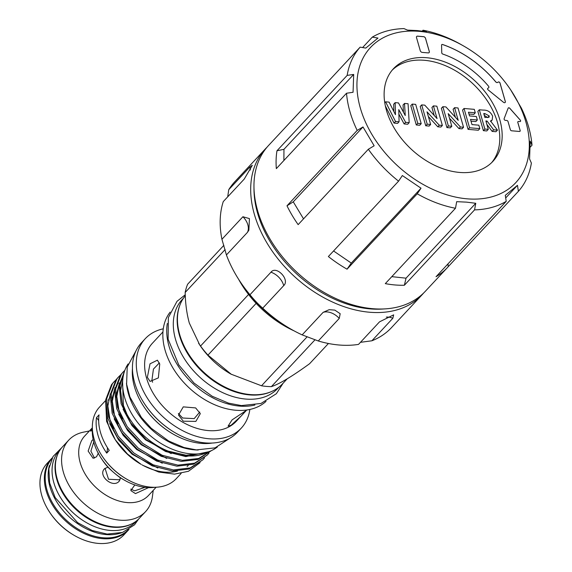 <?xml version="1.0" encoding="UTF-8"?>
<svg xmlns="http://www.w3.org/2000/svg" width="572" height="572" viewBox="0 0 572 572"><rect width="100%" height="100%" fill="white"/><g stroke="black" fill="none" stroke-linecap="round" stroke-linejoin="round"><path stroke-width="0.86" d="M510.682 89.868A99.228 68.182 -137 0 1 467.152 198.827A99.228 68.182 -137 0 1 360.339 108.065A99.228 68.182 -137 0 1 419.126 31.331A99.228 68.182 -137 0 1 463.484 45.917A99.228 68.182 -137 0 1 510.682 89.868L521.357 108.058A107.05 73.552 -137 0 1 532.01 145.231L530.208 141.12L529.572 158.966L531.381 163.077A107.05 73.552 -137 0 1 518.404 191.32L517.467 185.307L505.291 195.338L506.227 201.351L436.028 276.726A107.05 73.552 43 0 0 447.418 267.567L425.303 291.32A107.05 73.552 -137 0 1 385.221 308.873L382.268 309.059A104.619 71.886 -137 0 1 370.191 308.894A104.619 71.886 -137 0 1 253.989 189.597L253.961 186.636A107.05 73.552 -137 0 1 268.618 145.41L290.74 121.664A107.05 73.552 43 0 0 289.947 122.53L360.138 47.154L365.794 48.091L377.97 38.067L372.315 37.123A107.05 73.552 -137 0 1 403.975 28.6L407.5 30.116L417.353 30.581L426.569 31.732L423.044 30.216L422.229 31.095M385.221 308.873A107.05 73.552 -137 0 1 372.865 308.708A107.05 73.552 -137 0 1 253.961 186.636M506.227 201.351A107.05 73.552 -137 0 1 474.56 209.874L475.761 203.289L466.545 202.138L456.692 201.666L455.491 208.258L385.299 283.633A107.05 73.552 43 0 0 394.98 284.956A107.05 73.552 43 0 0 404.368 285.249L406.027 278.178L391.806 276.655M423.044 30.216A107.05 73.552 -137 0 1 461.218 44.623A107.05 73.552 -137 0 1 461.297 44.666L463.484 45.917M532.01 145.231L530.273 147.104M518.404 191.32L448.205 266.695L447.998 263.871M447.418 267.567A107.05 73.552 43 0 0 448.205 266.695M474.56 209.874L404.368 285.249M505.162 102.481A1.502 1.03 43 0 0 505.305 101.573L499.999 83.069A1.201 0.829 43 0 0 498.241 82.061L497.568 82.461A1.523 1.044 -137 0 1 496.982 82.582A1.523 1.044 -137 0 1 495.717 81.86A89.003 61.161 43 0 0 442.585 44.537A1.201 0.829 43 0 0 441.727 44.659A1.201 0.829 43 0 0 441.577 45.117L441.748 52.781A1.201 0.829 43 0 0 442.799 54.083A76.977 52.896 -137 0 1 488.474 86.129A1.523 1.044 -137 0 1 488.688 87.738A1.523 1.044 -137 0 1 488.531 87.866L487.859 88.267A1.201 0.829 43 0 0 487.73 88.374A1.201 0.829 43 0 0 488.138 89.876L503.489 102.295A1.502 1.03 43 0 0 504.44 102.71A1.502 1.03 43 0 0 505.176 102.46A1.502 1.03 43 0 0 505.333 101.544L500.028 83.033A1.201 0.829 43 0 0 498.269 82.025L497.597 82.432A1.523 1.044 -137 0 1 497.011 82.547A1.523 1.044 -137 0 1 495.745 81.832A89.003 61.161 43 0 0 442.614 44.509A1.201 0.829 43 0 0 441.741 44.645M392.249 70.077A67.961 46.697 -137 0 1 424.31 60.282A67.961 46.697 -137 0 1 487.38 100.915A67.961 46.697 -137 0 1 491.648 162.641M459.588 172.437A67.961 46.697 -137 0 1 395.853 130.766A67.961 46.697 -137 0 1 393.407 68.769A67.961 46.697 -137 0 1 426.698 57.729A67.961 46.697 -137 0 1 490.433 99.392A67.961 46.697 -137 0 1 492.871 161.39A67.961 46.697 -137 0 1 459.588 172.437M221.929 239.282L226.419 254.948L247.411 232.404L248.87 230.201L249.428 218.604L242.921 216.738L221.929 239.282A107.05 73.552 43 0 1 223.266 201.601L244.258 179.057L252.309 165.308L249.728 167.16L228.736 189.704L227.706 196.832M267.024 147.211A107.05 73.552 43 0 0 265.344 148.927L234.82 181.703A107.05 73.552 43 0 0 228.736 189.704M265.344 148.927A107.05 73.552 43 0 0 254.361 214.307A107.05 73.552 43 0 0 330.387 301.036A107.05 73.552 43 0 0 422.029 294.83A107.05 73.552 43 0 0 423.623 293.036M130.752 489.11L134.67 490.833L144.966 487.33M51.523 458.622L47.119 463.356A52.474 36.057 43 0 0 49.8 512.448A52.474 36.057 43 0 0 74.76 535.692A52.474 36.057 43 0 0 98.212 543.4A52.474 36.057 43 0 0 123.917 534.877L128.321 530.144A52.474 36.057 -137 0 1 102.624 538.667A52.474 36.057 -137 0 1 53.41 506.492A52.474 36.057 -137 0 1 51.523 458.622A52.474 36.057 -137 0 1 52.245 457.886M129.007 529.372A52.474 36.057 -137 0 1 128.321 530.144M128.092 529.929A52.174 35.85 -137 0 1 103.146 537.773A52.174 35.85 -137 0 1 54.554 506.306A52.174 35.85 -137 0 1 51.752 458.844M121.507 532.754A52.174 35.85 -137 0 1 106.12 534.577A52.174 35.85 -137 0 1 49.406 465.608M136.494 520.928L135.55 521.943A52.174 35.85 -137 0 1 109.996 530.423A52.174 35.85 -137 0 1 61.061 498.434A52.174 35.85 -137 0 1 59.188 450.836L60.131 449.821M132.053 523.737A52.174 35.85 -137 0 1 112.97 527.22A52.174 35.85 -137 0 1 67.346 499.971A52.174 35.85 -137 0 1 57.65 454.447M155.112 487.265A48.863 33.576 -137 0 1 146.561 487.501A48.863 33.576 -137 0 1 124.717 480.316A48.863 33.576 -137 0 1 101.48 458.672A48.863 33.576 -137 0 1 92.385 428.85M92.299 430.401L90.641 431.152L92.349 427.842M93.736 441.992L90.884 451.144L94.48 458.108M98.405 452.988L96.518 456.806L93.086 458.251L88.131 451.065L91.863 440.569L93.143 439.496M124.717 480.316L123.195 479.45A43.601 29.958 -137 0 1 120.47 477.799L119.183 481.166C113.006 488.803 97.447 475.575 104.54 468.725L107.922 467.131A43.601 29.958 -137 0 1 102.452 460.138L101.48 458.672M104.218 469.097L104.54 468.725M105.019 468.275L108.537 479.257L120.084 479.808M148.548 487.616L135.464 493.607L130.816 490.59L134.828 484.934M156.163 487.23L148.484 495.481A43.601 29.958 -137 0 1 127.127 502.559A43.601 29.958 -137 0 1 86.236 475.825A43.601 29.958 -137 0 1 84.663 436.05L92.349 427.806M153.225 490.383L152.452 496.339A52.474 36.057 -137 0 1 145.553 511.64A52.474 36.057 -137 0 1 119.855 520.163A52.474 36.057 -137 0 1 70.642 487.987A52.474 36.057 -137 0 1 68.754 440.118A52.474 36.057 -137 0 1 83.526 432.146L89.411 430.952M145.553 511.64L139.339 518.311A52.474 36.057 -137 0 1 113.642 526.833A52.474 36.057 -137 0 1 64.429 494.666A52.474 36.057 -137 0 1 62.541 446.796L68.754 440.118M185.299 295.76A65.608 45.081 43 0 0 179.687 334.556A65.608 45.081 43 0 0 226.29 387.709A65.608 45.081 43 0 0 282.454 383.912L287.173 378.843M225.146 249.542L185.178 292.464C185.392 303.653 186.772 313.856 189.318 323.058L199.814 345.095A65.608 45.081 43 0 0 231.017 374.152L261.518 385.785L307.121 336.815M315.029 339.768L271.393 386.622C279.422 384.026 292.156 376.39 309.588 363.72L328.428 343.493M271.393 386.622A73.974 50.829 -137 0 1 261.518 385.785M256.142 303.367L207.958 355.112L231.367 374.353M207.958 355.112A73.974 50.829 -137 0 1 200.543 346.039L248.563 294.473M198.591 343.264L200.543 346.039M278.972 387.122L277.72 388.459A65.251 44.838 -137 0 1 245.76 399.063A65.251 44.838 -137 0 1 184.563 359.052A65.251 44.838 -137 0 1 182.218 299.528L183.469 298.184M271.364 391.606A65.251 44.838 -137 0 1 249.635 394.909A65.251 44.838 -137 0 1 193.586 362.126A65.251 44.838 -137 0 1 179.529 306.091M147.361 377.32L150.05 381.41L158.351 377.892L159.738 364.028L157.4 360.181L150.021 363.821L147.361 377.32M152.61 382.232L151.887 380.437L153.432 369.083L159.359 362.913M183.269 421.214L195.86 421.4L200.314 413.649L195.645 407.922L183.269 406.871L178.514 415.058L183.269 421.214M199.764 412.04L194.194 418.618L182.618 418.01L178.371 413.434M231.067 425.268L241.034 416.166L245.767 410.789L232.053 419.912L228.078 426.126L231.067 425.268M132.447 368.633A62.005 42.607 43 0 0 134.427 386.651A62.005 42.607 43 0 0 143.958 406.792L144.18 407.128A60.804 41.777 43 0 0 173.101 434.055L173.452 434.255A62.005 42.607 43 0 0 212.334 443.028M143.958 406.792A62.005 42.607 43 0 0 173.452 434.255M163.263 328.814A65.608 45.081 43 0 0 145.259 338.688L141.42 342.807A65.608 45.081 43 0 0 134.692 382.875A65.608 45.081 43 0 0 144.78 404.189L145.002 404.526A64.407 44.258 43 0 0 175.64 433.054L175.983 433.254A65.608 45.081 43 0 0 237.459 432.232L241.291 428.113A65.608 45.081 43 0 0 249.857 409.452M144.78 404.189A65.608 45.081 43 0 0 175.983 433.254M145.259 338.688A65.608 45.081 43 0 0 138.524 378.764A65.608 45.081 43 0 0 185.121 431.917A65.608 45.081 43 0 0 241.291 428.113M162.941 331.917L152.459 343.179A57.286 39.361 43 0 0 146.582 378.163A57.286 39.361 43 0 0 187.258 424.574A57.286 39.361 43 0 0 236.3 421.257L246.782 409.988M170.149 312.119A65.608 45.081 43 0 0 165.101 350.221A65.608 45.081 43 0 0 210.081 402.581A65.608 45.081 43 0 0 266.023 401.394M167.324 323.459A65.608 45.081 43 0 0 168.969 346.067A65.608 45.081 43 0 0 254.897 405.026M126.469 383.204A61.34 42.149 43 0 0 194.459 449.842A61.34 42.149 43 0 0 198.241 450.021M128.085 363.949A61.34 42.149 43 0 0 135.049 418.983A61.34 42.149 43 0 0 190.733 453.839A61.34 42.149 43 0 0 217.317 447.039M105.641 400.507L99.528 407.078A52.474 36.057 43 0 0 94.144 439.124A52.474 36.057 43 0 0 102.209 456.17L102.545 456.671A50.665 34.813 43 0 0 126.641 479.114L127.163 479.407A52.474 36.057 43 0 0 176.326 478.6L181.117 473.452M102.209 456.17A52.474 36.057 43 0 0 127.163 479.407M106.335 412.576A52.474 36.057 43 0 0 108.137 424.095A52.474 36.057 43 0 0 115.751 440.454M115.301 439.796L116.202 441.141A52.474 36.057 43 0 0 141.162 464.385L127.492 454.046L115.301 439.796L106.606 421.385L105.634 400.636M141.956 464.829A52.474 36.057 43 0 0 177.492 471.078M187.073 466.495A52.474 36.057 43 0 0 188.167 465.622M107.479 447.74A45.102 30.995 -137 0 1 106.707 453.124L109.238 450.407A52.474 36.057 -137 0 1 100.472 432.332A52.474 36.057 -137 0 1 99.049 414.879L96.518 417.596A45.102 30.995 -137 0 1 98.663 420.542M106.707 453.124A52.474 36.057 -137 0 1 97.941 435.049A52.474 36.057 -137 0 1 96.518 417.596M200.078 462.634L188.46 471.278L174.51 474.131L158.744 472.043L142.743 465.286M110.024 396.832A52.474 36.057 43 0 0 108.394 400.286M202.881 459.781L189.089 469.011L172.444 470.992L152.209 465.894L132.833 454.032L117.231 437.244L107.722 418.146L105.727 399.678L111.497 384.706L113.184 382.704L114.171 381.646L112.477 383.648L106.714 398.62L108.709 417.088L118.211 436.186L133.819 452.974L153.196 464.836L173.43 469.934L190.076 467.953L202.881 459.781L204.54 457.836M207.35 454.983L193.558 464.214L176.912 466.194L156.678 461.096L137.301 449.234L121.693 432.446L112.191 413.349L110.196 394.88L115.966 379.908L117.653 377.906L118.633 376.848L116.945 378.85L111.175 393.822L113.177 412.29L122.68 431.395L138.288 448.176L157.657 460.045L177.892 465.136L194.544 463.163L207.35 454.983L209.009 453.038M211.411 450.622L198.026 459.423L181.374 461.397L161.14 456.306L141.77 444.437L126.162 427.656L116.659 408.551L114.657 390.083L120.427 375.11L123.102 372.05L121.414 374.052L115.644 389.024L117.639 407.493L127.148 426.598L142.75 443.379L162.126 455.248L182.361 460.338L198.698 458.472L211.397 450.629M116.002 379.858L114.171 381.646M120.463 375.068L118.633 376.848M124.832 370.356L123.102 372.05M208.787 451.708L185.843 456.599L165.608 451.508L146.232 439.639L130.63 422.858L121.121 403.753L119.119 385.378L124.796 370.442M124.532 371.199L119.984 385.585L122.108 402.695C127.999 422.551 146.947 442.864 168.111 451.079A59.088 40.598 43 0 0 207.915 452.016M202.188 453.432L186.129 455.226L168.111 451.079M171.2 453.632L145.61 439.911L132.018 425.639L123.102 409.259M120.099 392.878L122.708 380.409M166.731 458.422L141.148 444.709L127.549 430.43L118.633 414.056M115.63 397.669L119.505 382.761M120.628 381.016L122.93 378.199M162.262 463.22L136.679 449.506L123.087 435.228L114.171 418.847M111.161 402.466L115.036 387.551M116.159 385.807L118.297 383.168M157.8 468.018L132.211 454.304L118.618 440.025L109.702 423.645M126.898 414.135L123.352 405.291L122.608 382.525M122.429 418.933L118.883 410.081L116.788 396.417L119.255 384.291M120.456 381.874L122.916 378.278M117.968 423.73L114.414 414.879L112.326 401.215L114.786 389.089M113.499 428.528L109.953 419.676L107.858 406.013L110.317 393.886M185.178 292.464A73.974 50.829 -137 0 1 187.637 284.227L223.888 245.302M119.498 480.802L119.183 481.166M107.922 467.131C109.488 469.04 118.983 477.105 120.47 477.799M74.76 535.692L74.231 535.392A50.665 34.813 -137 0 1 50.136 512.948L49.8 512.448M294.101 330.873A86.601 59.502 -137 0 1 238.503 279.093M226.419 254.948A107.05 73.552 43 0 0 240.297 281.86L241.641 283.862A99.828 68.597 43 0 0 289.117 328.078L291.212 329.272A107.05 73.552 43 0 0 302.152 334.885L318.268 340.969L339.26 318.425L340.176 313.706L334.834 310.117L329.172 309.681L323.144 312.341L302.152 334.885M240.297 281.86A107.05 73.552 43 0 0 249.971 294.737C254.118 299.878 258.365 304.354 262.712 308.179L283.705 285.635C290.24 279.765 276.355 265.115 270.964 272.193L249.971 294.737M262.712 308.179A107.05 73.552 43 0 0 291.212 329.272M318.268 340.969A107.05 73.552 43 0 0 358.537 344.387L379.529 321.843L393.643 314.857L392.871 318.247L371.879 340.79A107.05 73.552 43 0 0 391.505 327.613L422.029 294.83M360.46 342.321L371.879 340.79M487.744 117.632L484.255 115.308M489.203 115.909L484.913 113.628L483.748 113.528L484.884 117.482L489.067 117.217L489.203 115.909L487.716 117.51M395.524 121.486L385.578 101.823L389.11 102.123L395.459 114.679L395.166 102.638L398.498 102.924L405.241 115.508L404.526 103.432L408.065 103.732L409.187 122.644L405.612 122.344L398.777 109.602L399.077 121.786L395.524 121.486L394.036 123.087L385.349 105.913M417.782 123.373L412.248 104.09L415.672 104.376L421.199 123.666L417.782 123.373L416.287 124.975L410.76 105.684L412.248 104.09M427.212 124.174L421.686 104.89L424.767 105.148L437.058 118.576L433.419 105.884L436.844 106.17L442.37 125.461L439.267 125.196L427.012 111.812L430.637 124.467L427.212 124.174L425.725 125.776L420.198 106.485L421.686 104.89M448.384 125.969L442.857 106.685L445.938 106.943L458.229 120.37L454.59 107.679L458.015 107.965L463.542 127.256L460.439 126.991L448.183 113.606L451.808 126.262L448.384 125.969L446.896 127.57L441.369 108.28L442.857 106.685M469.562 127.763L464.028 108.48L474.295 109.345L475.289 112.806L468.447 112.226L469.505 115.937L476.354 116.516L477.348 119.977L470.499 119.398L471.986 124.596L478.836 125.175L479.829 128.636L469.562 127.763L468.068 129.365L462.541 110.074L464.028 108.48M484.863 129.065L479.329 109.774L483.319 110.11C487.637 109.967 490.74 112.012 492.635 116.245L492.17 120.013L490.526 120.957L497.454 130.13L493.65 129.808L487.037 121.042L485.871 120.942L488.288 129.351L484.863 129.065L483.376 130.659L477.842 111.376L479.329 109.774M399.077 121.786L397.583 123.388L394.036 123.087M405.612 122.344L404.118 123.945L398.891 114.185M409.187 122.644L407.7 124.246L404.118 123.945M404.526 103.432L403.038 105.034L403.46 112.183M395.166 102.638L393.679 104.24L393.858 111.504M385.578 101.823L384.756 102.71M421.199 123.666L419.712 125.261L416.287 124.975M430.637 124.467L429.15 126.062L425.725 125.776M439.267 125.196L437.78 126.798L428.356 116.509M442.37 125.461L440.883 127.055L437.78 126.798M433.419 105.884L431.931 107.479L434.227 115.48M451.808 126.262L450.321 127.856L446.896 127.57M460.439 126.991L458.951 128.593L449.528 118.304M463.542 127.256L462.054 128.85L458.951 128.593M454.59 107.679L453.103 109.273L455.398 117.274M479.829 128.636L478.335 130.23L468.068 129.365M477.348 119.977L475.854 121.579L471.006 121.171M475.289 112.806L473.802 114.407L468.947 114M488.288 129.351L486.793 130.952L483.376 130.659M487.037 121.042L486.171 121.972M493.65 129.808L492.163 131.403L486.858 124.381M497.454 130.13L495.967 131.724L492.163 131.403M429.122 52.631A1.802 1.237 43 0 0 429.293 51.544L425.504 38.345A1.802 1.237 43 0 0 423.566 36.694L417.539 36.186A1.802 1.237 43 0 0 416.673 36.465M520.027 131.274A1.201 0.829 43 0 0 520.134 130.552L517.803 122.437A1.201 0.829 -137 0 1 517.925 121.7A1.201 0.829 -137 0 1 517.946 121.686M520.456 121.407A1.201 0.829 43 0 0 520.241 120.12L509.802 108.337A1.201 0.829 43 0 0 508.258 107.986M488.688 87.738L488.66 87.766A1.523 1.044 -137 0 1 488.66 87.766A1.523 1.044 -137 0 1 488.502 87.902L487.83 88.302A1.201 0.829 43 0 0 487.716 88.388M416.502 37.552L420.284 50.744A1.802 1.237 43 0 0 422.229 52.395L428.249 52.903A1.802 1.237 43 0 0 429.136 52.61A1.802 1.237 43 0 0 429.322 51.509L425.532 38.317A1.802 1.237 43 0 0 423.595 36.665L417.574 36.15A1.802 1.237 43 0 0 416.688 36.444A1.802 1.237 43 0 0 416.502 37.552M505.405 120.356L506.742 120.47A1.201 0.829 -137 0 1 508.036 121.571L510.36 129.694A1.201 0.829 43 0 0 511.654 130.795L519.447 131.453A1.201 0.829 43 0 0 520.041 131.26A1.201 0.829 43 0 0 520.163 130.523L517.832 122.401A1.201 0.829 -137 0 1 517.96 121.664A1.201 0.829 -137 0 1 518.547 121.471L519.884 121.586A1.201 0.829 43 0 0 520.47 121.393A1.201 0.829 43 0 0 520.27 120.084L509.831 108.308A1.201 0.829 43 0 0 508.272 107.972A1.201 0.829 43 0 0 508.151 108.165L504.118 118.719A1.201 0.829 43 0 0 504.368 119.748A1.201 0.829 43 0 0 505.405 120.356M517.467 185.307L505.698 197.948M475.761 203.289L406.027 278.178M333.562 250.965L351.279 263.084L421.021 188.195L402.345 175.547L398.57 181.167L328.371 256.542A107.05 73.552 43 0 0 347.054 269.183L351.279 263.084M398.57 181.167A107.05 73.552 -137 0 1 368.339 149.256L374.152 145.788L362.998 126.948L293.264 201.837L303.532 218.847M362.998 126.948L357.185 130.416A107.05 73.552 -137 0 1 346.525 93.243L353.06 92.278L353.689 74.431L283.955 149.321L283.884 160.51M291.548 120.814A107.05 73.552 43 0 0 290.74 121.664M283.955 149.321L276.97 150.772A107.05 73.552 43 0 0 276.333 168.618L346.525 93.243M353.689 74.431L347.161 75.397L276.97 150.772M293.264 201.837L286.994 205.791A107.05 73.552 43 0 0 298.148 224.632L368.339 149.256M357.185 130.416L286.994 205.791M421.021 188.195L417.245 193.808L347.054 269.183M347.161 75.397A107.05 73.552 -137 0 1 360.138 47.154M455.491 208.258A107.05 73.552 -137 0 1 417.245 193.808M372.315 37.123L362.598 47.562M242.921 216.738A15.036 10.332 -137 0 1 247.84 224.796A15.036 10.332 -137 0 1 247.411 232.404M270.964 272.193A15.036 10.332 -137 0 1 279.043 277.506A15.036 10.332 -137 0 1 283.705 285.635M323.144 312.341A15.036 10.332 -137 0 1 331.295 312.877A15.036 10.332 -137 0 1 339.26 318.425M386.336 317.102A15.036 10.332 -137 0 1 392.871 318.247M249.728 167.16A15.036 10.332 -137 0 1 250.336 170.027M484.913 113.628L484.041 114.557M138.624 519.047L134.52 524.817L122.522 532.432L107.121 534.084L92.171 530.509L77.592 522.622L55.177 497.576L49.642 482.94L48.856 468.761L53.046 456.485L61.855 447.561M283.126 383.19L276.369 393.708L261.004 403.467L241.363 405.577L228.521 403.131L212.205 396.26L193.994 383.04L178.786 364.943L168.111 339.175L168.361 317.582L177.005 301.33L185.257 294.759M230.137 438.045L215.101 447.862L196.389 449.899L184.034 447.526L168.604 440.976L151.244 428.271L141.377 417.424L129.88 396.932L126.598 384.148L127.22 367.017L136.143 350.514M490.683 121.607L492.17 120.013"/></g></svg>
